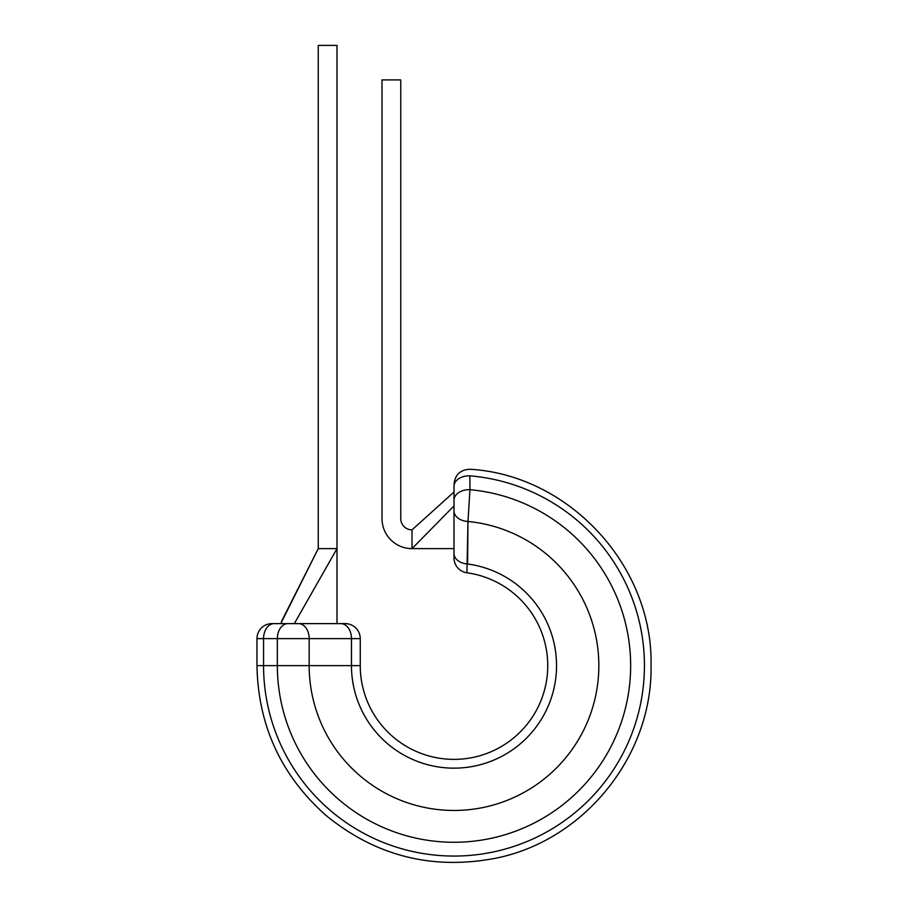 <?xml version="1.0" encoding="UTF-8"?>
<svg xmlns="http://www.w3.org/2000/svg" width="908" height="908" viewBox="0 0 908 908"><rect width="100%" height="100%" fill="white"/><g stroke="black" fill="none" stroke-linecap="round" stroke-linejoin="round"><path stroke-width="1.36" d="M280.402 623.626L274.159 623.626A15.005 10.601 90 0 0 263.558 638.619L263.558 665.621L277.349 665.621A176.651 176.651 0 0 0 454 842.272A176.651 176.651 0 0 0 630.651 665.621A176.651 176.651 0 0 0 469.958 489.696L469.879 475.849C470.355 467.132 470.355 467.132 469.879 475.849A190.442 190.442 0 0 1 644.442 665.621A190.442 190.442 0 0 1 454 856.062A190.442 190.442 0 0 1 263.558 665.621L256.964 665.621C258.122 725.64 281.151 775.591 326.04 815.452C375.367 855.699 431.334 870.068 493.952 858.559C583.242 841.773 652.704 756.466 651.036 665.621C652.704 756.466 583.242 841.773 493.952 858.559C431.334 870.068 375.367 855.699 326.04 815.452C281.151 775.591 258.122 725.64 256.964 665.621L256.964 638.619A15.005 15.005 0 0 1 271.969 623.626L340.863 623.626L337.004 623.626L337.004 548.625L318.254 548.625L318.254 45.4L337.004 45.4L337.004 548.625L294.317 623.626M454 505.938L412.005 548.625A29.998 29.998 0 0 1 382.007 518.627L382.007 79.904L400.757 79.904L400.757 518.627A11.248 11.248 0 0 0 412.005 529.875L453.989 492.034L412.005 529.875L412.005 548.625L454 548.625L454 553.483L454 500.251A15.005 10.59 180 0 1 469.958 489.696L467.972 521.464L466.928 572.778A15.005 15.005 0 0 1 454 557.921L454 553.483L454 557.921M360.249 665.621L360.249 638.619L351.464 638.619L351.464 665.621A102.536 102.536 0 0 0 454 768.157A102.536 102.536 0 0 0 556.536 665.621A102.536 102.536 0 0 0 467.597 563.993L467.972 521.464A144.837 144.837 0 0 1 598.837 665.621A144.837 144.837 0 0 1 454 810.458A144.837 144.837 0 0 1 309.163 665.621L309.163 638.619L277.349 638.619L277.349 665.621L360.249 665.621A93.751 93.751 0 0 0 454 759.372A93.751 93.751 0 0 0 547.751 665.621A93.751 93.751 0 0 0 466.928 572.778A93.751 93.751 0 0 1 547.751 665.621M469.879 475.849A15.005 10.59 180 0 0 454 486.416C454 483.499 454 483.499 454 486.416L454 504.326M298.562 623.626A15.005 10.601 90 0 1 309.163 638.619L351.464 638.619A15.005 10.601 90 0 0 340.863 623.626L345.256 623.626A15.005 15.005 0 0 1 360.249 638.619M280.742 623.626L318.254 548.625L281.514 621.413M467.972 521.464A15.005 10.578 180 0 1 454 510.909M467.597 563.993A15.005 10.556 180 0 1 454 553.483M287.95 623.626A15.005 10.601 90 0 0 277.349 638.619L256.964 638.619M651.036 665.621C653.283 566.24 569.464 475.202 470.231 469.266C460.538 469.584 455.124 474.566 454 484.214C455.124 474.566 460.538 469.584 470.231 469.266C569.464 475.202 653.283 566.24 651.036 665.621"/></g></svg>

